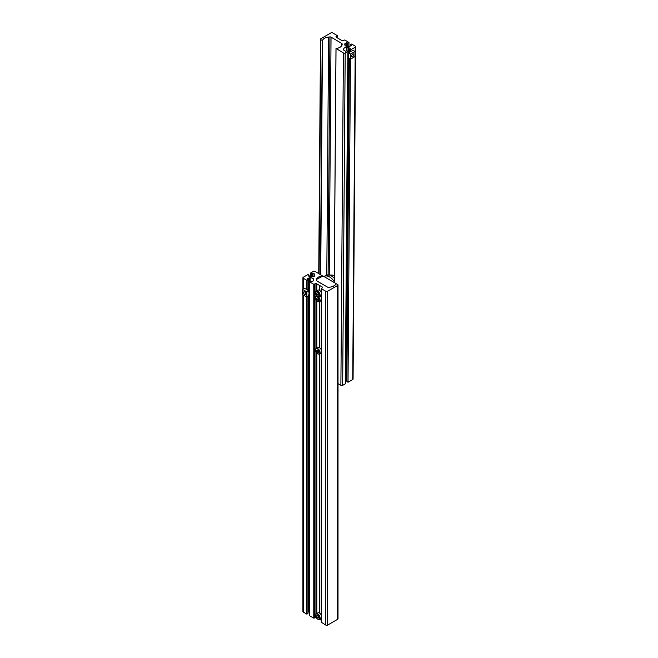 <?xml version="1.0" encoding="UTF-8"?>
<svg xmlns="http://www.w3.org/2000/svg" width="658" height="658" viewBox="0 0 658 658"><rect width="100%" height="100%" fill="white"/><g stroke="black" fill="none" stroke-linecap="round" stroke-linejoin="round"><path stroke-width="0.99" d="M307.977 612.327L308.709 611.899A0.946 0.543 0 0 1 309.375 611.743L309.375 277.906L310.872 277.906A2.838 1.637 180 0 1 312.879 278.392A2.838 1.637 180 0 1 313.718 279.551L313.718 280.415A0.946 0.543 180 0 1 313.438 280.801L311.9 281.69L310.65 281.221L309.54 281.871L313.776 284.314L315.026 283.853A1.258 0.732 0 0 1 316.811 283.853L322.165 286.937A1.258 0.732 180 0 1 322.535 287.456A1.258 0.732 180 0 1 322.165 287.974L322.165 286.937M319.574 613.1L319.574 353.897M319.393 612.993L319.393 354.004M321.359 622.271L325.817 625.1A1.258 0.732 180 0 0 327.602 625.1L337.644 619.301A1.258 0.732 180 0 0 338.015 618.791L338.015 284.955A1.258 0.732 180 0 0 337.644 284.445L336.024 283.713A7.575 4.367 180 0 1 329.921 287.135L328.589 287.275A1.258 0.732 180 0 1 327.47 287.069L316.909 280.974A1.892 1.094 180 0 1 316.358 280.226A7.575 4.367 0 0 1 316.35 280.127A7.575 4.367 0 0 1 322.404 275.842L315.116 271.433A1.258 0.732 0 0 0 313.331 271.433L310.65 272.98L311.769 273.621L313.019 273.16L314.549 274.049A0.946 0.543 0 0 1 314.828 274.435L314.828 275.299A2.838 1.637 180 0 1 311.991 276.936L310.494 276.936A0.946 0.543 180 0 1 309.819 276.779L308.191 275.76L309.087 275.167L309.087 276.352M319.574 347.786L319.574 301.611M321.269 620.255L319.574 619.211M319.393 347.679L319.393 301.709M319.393 290.244L319.393 285.342M319.574 290.343L319.574 285.449M338.015 284.955A1.258 0.732 180 0 1 337.644 285.473L327.602 291.272A1.258 0.732 180 0 1 325.817 291.272L321.359 288.689L322.165 287.974M310.65 276.936L310.65 272.98M311.769 276.936L311.769 273.621M303.289 288.821L303.289 278.26A1.258 0.732 180 0 1 302.919 277.742A1.258 0.732 180 0 1 303.289 277.232L307.977 274.526L309.087 275.167M302.4 289.339L306.858 291.913L306.858 297.062L302.4 294.488L302.4 289.339L304.095 288.36L306.858 289.339L308.553 290.935L309.087 293.205L308.553 296.084L306.858 297.062L306.858 614.153L303.289 612.088A1.258 0.732 180 0 1 302.919 611.578L302.919 294.792M303.289 278.26L306.858 280.324L307.977 279.675L307.171 279.214M306.858 289.339L306.858 280.324M306.858 614.153L307.977 613.511L307.977 296.421M307.977 290.227L307.977 279.675M307.171 278.959L308.709 278.071A0.946 0.543 0 0 1 309.375 277.906M316.161 617.484A1.258 0.732 0 0 0 315.026 617.681L313.776 618.142L309.54 615.699L309.54 281.871M336.164 283.639L323.07 276.031L316.588 279.346L316.588 280.719M328.186 287.275L329.378 287.192M335.49 284.659L335.909 283.985M334.938 285.235L332.767 286.485M334.223 281.492A10.66 6.152 -120 0 0 329.568 276.944A10.66 6.152 -120 0 0 324.238 276.418A10.66 6.152 -120 0 0 323.999 276.566M334.248 278.252A10.66 6.152 -120 0 0 331.352 275.916A10.66 6.152 -120 0 0 326.697 275.085A10.66 6.152 -120 0 0 326.023 275.389L324.238 276.418M315.601 292.613A3.158 1.818 60 0 1 316.259 291.083L317.904 290.137A3.158 1.818 60 0 1 319.484 290.293A3.158 1.818 60 0 1 321.269 292.341M321.269 295.442A3.158 1.818 60 0 1 321.063 295.598L319.41 296.552A3.158 1.818 60 0 1 317.839 296.396M318.785 294.521L318.242 295.294L317.156 294.669L316.621 293.271L317.156 292.506L318.242 293.123L318.785 294.521M318.242 293.123L318.521 293.855L317.23 294.603L318.258 295.195L318.768 294.48M317.608 292.761L316.712 293.279L317.156 294.669M317.156 292.506L316.621 293.271M320.265 296.059A3.158 1.818 60 0 1 321.269 297.498M321.269 300.599A3.158 1.818 60 0 1 321.063 300.747L319.41 301.701A3.158 1.818 60 0 1 317.839 301.545M318.785 299.67L318.242 300.443L317.156 299.818L316.621 298.419L317.156 297.655L318.242 298.28L318.785 299.67M318.242 298.28L318.521 299.012L317.23 299.752L318.258 300.352L318.768 299.629M317.608 297.909L316.712 298.428L317.156 299.818M317.156 297.655L316.621 298.419M315.601 350.048A3.158 1.818 60 0 1 316.259 348.526L317.904 347.572A3.158 1.818 60 0 1 319.484 347.728A3.158 1.818 60 0 1 321.269 349.785M316.621 350.714L317.156 349.941L318.242 350.566L318.785 351.964L318.242 352.729L317.156 352.104L316.621 350.714L318.258 352.639L318.768 351.923M321.269 352.885A3.158 1.818 60 0 1 321.063 353.042L319.41 353.996A3.158 1.818 60 0 1 317.839 353.839M317.608 350.204L316.712 350.714L317.156 349.941M318.242 350.566L318.521 351.298L317.156 352.104M315.601 615.362A3.158 1.818 60 0 1 316.259 613.84L317.904 612.886A3.158 1.818 60 0 1 319.484 613.042A3.158 1.818 60 0 1 321.269 615.098M321.269 618.199A3.158 1.818 60 0 1 321.063 618.356L319.41 619.31A3.158 1.818 60 0 1 317.839 619.153M318.785 617.278L318.242 618.043L317.156 617.418L316.621 616.028L317.156 615.255L318.242 615.88L318.785 617.278M318.242 615.88L318.521 616.612L317.23 617.36L318.258 617.952L318.768 617.237M317.608 615.518L316.712 616.028L317.156 617.418M317.156 615.255L316.621 616.028M304.629 294.463A1.555 0.897 60 0 1 303.618 293.098A1.555 0.897 60 0 1 303.856 291.856A1.555 0.897 60 0 1 304.629 291.938A1.555 0.897 60 0 1 305.641 293.304A1.555 0.897 60 0 1 305.402 294.545A1.555 0.897 60 0 1 304.629 294.463M308.553 290.935L306.858 291.913M330.916 32.9A1.258 0.732 -179.6 0 1 332.701 32.908L337.167 35.532L336.361 36.256A1.258 0.732 -179.6 0 0 335.991 36.766A1.258 0.732 -179.6 0 0 336.361 37.292L341.716 40.434A1.258 0.732 0.4 0 0 343.501 40.442L344.751 39.982L348.987 42.474L347.868 43.115L346.626 42.647L345.088 43.535A0.946 0.551 -179.6 0 0 344.808 43.913L344.808 44.793A2.838 1.653 -179.6 0 0 347.646 46.463L349.143 46.471A0.946 0.551 0.4 0 0 349.817 46.307L351.347 45.418L350.549 44.695L351.66 44.045L355.23 46.142A1.258 0.732 -179.6 0 1 355.6 46.669A1.258 0.732 -179.6 0 1 355.23 47.187L350.549 49.885L349.431 49.235L350.237 48.511L348.699 47.606A0.946 0.551 -179.6 0 0 348.033 47.442L346.536 47.434A2.838 1.653 -179.6 0 0 343.69 49.062A2.838 1.653 -179.6 0 1 343.69 49.062L343.69 49.942A0.946 0.551 0.4 0 0 343.969 50.337L345.508 51.242L346.758 50.781L347.868 51.431L345.195 52.977A1.258 0.732 0.4 0 1 343.41 52.969L336.115 48.486A7.575 4.409 0.4 0 0 342.168 44.209A7.575 4.409 0.4 0 0 342.168 44.102A1.892 1.102 -179.6 0 0 341.617 43.338L331.048 37.136A1.258 0.732 -179.6 0 0 329.938 36.922L328.597 37.054A7.575 4.409 -179.6 0 0 322.494 40.483L320.882 39.735A1.258 0.732 -179.6 0 1 320.512 39.209A1.258 0.732 -179.6 0 1 320.882 38.699L330.916 32.9M338.015 383.647L340.885 385.333A1.258 0.732 0.4 0 0 342.67 385.341L345.195 52.977M347.868 51.431L345.351 383.795L342.67 385.341M346.914 380.406L346.174 379.97A0.946 0.551 -179.6 0 0 345.508 379.806L345.376 379.806M355.6 46.669L353.075 379.033A1.258 0.732 -179.6 0 1 352.713 379.543L348.024 382.249L346.906 381.591L349.365 58.496M349.406 52.36L349.431 49.235M348.024 382.249L350.475 59.154M350.549 51.447L348.847 53.051L350.549 54.046L355.007 51.472L353.313 50.469L350.549 51.447L350.549 49.885M350.541 45.887L350.549 44.695M347.843 46.463L347.868 43.115M348.954 46.463L348.987 42.474M351.66 55.955A1.555 0.888 -59.6 0 1 352.351 54.4A1.555 0.888 -59.6 0 1 353.543 53.981A1.555 0.888 -59.6 0 1 353.856 54.688A1.555 0.888 -59.6 0 1 353.165 56.243A1.555 0.888 -59.6 0 1 351.972 56.662A1.555 0.888 -59.6 0 1 351.66 55.955M348.847 53.051L348.296 55.297L348.814 58.175L350.508 59.171L350.549 54.046M355.007 51.472L354.975 56.596L350.508 59.171M310.872 281.353L310.872 277.906M316.811 613.527L316.811 353.075M316.811 348.214L316.811 300.78M316.811 290.77L316.811 283.853M325.817 625.1L325.817 291.272M327.602 625.1L327.602 291.272M337.644 619.301L337.644 285.473M312.566 276.903L312.566 273.16M313.019 276.829L313.019 273.16M314.549 276.006L314.549 274.049M303.289 612.088L303.289 295.006M308.709 611.899L308.709 295.549M308.709 291.297L308.709 278.071M313.776 618.142L313.776 284.314M314.22 618.142L314.22 284.314M315.026 617.681L315.026 283.853M321.359 622.526L321.359 288.689M334.264 276.097A9.253 5.346 -120 0 0 333.672 275.727A9.253 5.346 -120 0 0 332.208 275.069L326.697 275.085M317.699 296.314A2.969 1.711 -120 0 0 319.796 295.105A2.969 1.711 -120 0 0 317.699 291.478A2.969 1.711 -120 0 0 315.601 292.687A2.969 1.711 -120 0 0 317.699 296.314M317.839 291.239A3.158 1.818 60 0 1 319.895 294.019A3.158 1.818 60 0 1 319.41 296.552L317.74 296.404C315.626 294.94 315.133 293.164 316.259 291.083A3.158 1.818 60 0 1 317.839 291.239M317.699 301.471A2.969 1.711 -120 0 0 319.796 300.262A2.969 1.711 -120 0 0 317.699 296.626A2.969 1.711 -120 0 0 315.601 297.835A2.969 1.711 -120 0 0 317.699 301.471M318.135 296.594A3.158 1.818 60 0 1 319.952 299.365A3.158 1.818 60 0 1 319.41 301.701L317.74 301.553C315.626 300.089 315.133 298.313 316.259 296.24A3.158 1.818 60 0 1 317.444 296.207M315.601 297.761A3.158 1.818 60 0 1 316.259 296.24L316.983 295.82M317.699 348.913A2.969 1.711 -120 0 0 315.601 350.13A2.969 1.711 -120 0 0 317.699 353.757A2.969 1.711 -120 0 0 319.796 352.548A2.969 1.711 -120 0 0 317.699 348.913M316.259 348.526A3.158 1.818 60 0 1 317.839 348.682A3.158 1.818 60 0 1 319.895 351.462A3.158 1.818 60 0 1 319.41 353.996L317.74 353.848C315.544 351.931 315.05 350.163 316.259 348.526M317.699 619.071A2.969 1.711 -120 0 0 319.796 617.862A2.969 1.711 -120 0 0 317.699 614.227A2.969 1.711 -120 0 0 315.601 615.444A2.969 1.711 -120 0 0 317.699 619.071M317.839 613.996A3.158 1.818 60 0 1 319.895 616.776A3.158 1.818 60 0 1 319.41 619.31L317.74 619.162C315.626 617.689 315.133 615.921 316.259 613.84A3.158 1.818 60 0 1 317.839 613.996M319.105 273.736L320.882 39.735M320.454 274.518L322.231 40.525M320.717 274.674L322.494 40.483M326.796 275.052L328.597 37.054M328.128 274.748L329.938 36.922M329.247 274.649L331.048 37.136M341.592 45.879L341.617 43.338M334.264 282.488L336.032 48.634M340.885 385.333L343.41 52.969M346.503 50.921L346.536 47.434M345.508 379.806L348.033 47.442M346.174 379.97L348.625 57.493M348.658 53.512L348.699 47.606M352.713 379.543L355.23 47.187M345.072 45.484L345.088 43.535M346.593 46.34L346.626 42.647M347.037 46.422L347.07 42.647M336.353 37.284L336.361 36.256M337.151 37.753L337.167 35.787M302.919 289.035L302.919 277.742M321.269 622.394L321.269 288.566M332.208 275.069L334.264 276.072M318.735 273.522L320.512 39.209M334.215 282.463L335.991 48.569M337.241 37.81L337.258 35.664"/></g></svg>
